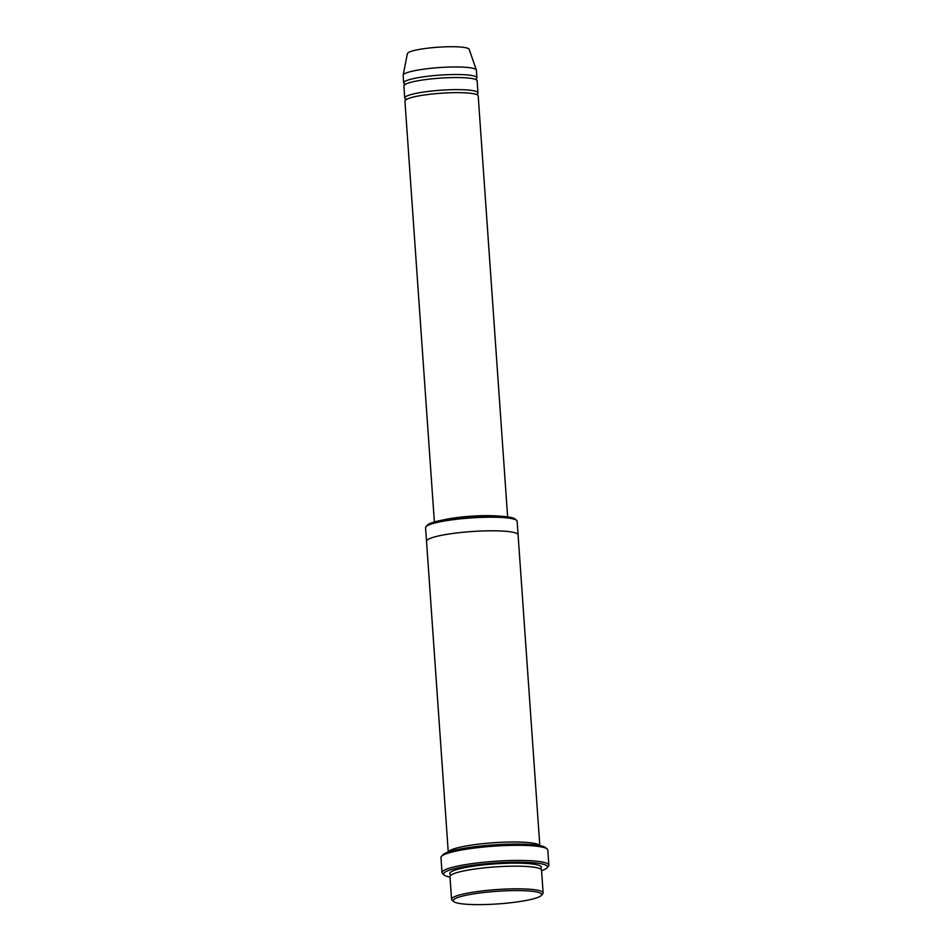 <?xml version="1.0" encoding="UTF-8"?>
<svg xmlns="http://www.w3.org/2000/svg" width="952" height="952" viewBox="0 0 952 952"><rect width="100%" height="100%" fill="white"/><g stroke="black" fill="none" stroke-linecap="round" stroke-linejoin="round"><path stroke-width="1.43" d="M404.719 97.996L403.874 85.918A36.723 5.236 -4 0 1 433.886 78.647A36.723 5.236 -4 0 1 474.87 79.183A36.723 5.236 -4 0 1 477.142 80.789L477.987 92.879A36.723 5.236 176 0 0 475.714 91.261A36.723 5.236 176 0 0 434.731 90.726A36.723 5.236 176 0 0 404.719 97.996A36.723 5.236 176 0 0 406.349 99.377M476.559 94.474A36.723 5.236 176 0 0 477.987 92.879M426.52 541.212L425.568 527.67A45.898 6.545 -4 0 1 425.984 526.694L427.388 525.111A44.363 6.331 -4 0 1 470.812 516.65A44.363 6.331 -4 0 1 514.984 518.983L516.603 520.363A45.898 6.545 -4 0 1 517.138 521.268L518.09 534.81M451.557 899.295L449.975 876.637A45.898 6.545 -4 0 1 487.472 867.546A45.898 6.545 -4 0 1 538.713 868.212A45.898 6.545 -4 0 1 541.545 870.235L543.128 892.893A45.898 6.545 176 0 0 540.296 890.882A45.898 6.545 176 0 0 489.054 890.203A45.898 6.545 176 0 0 451.557 899.295A45.898 6.545 176 0 0 452.105 900.199L453.711 901.58A44.363 6.331 176 0 0 497.884 903.912A44.363 6.331 176 0 0 541.307 895.451A44.363 6.331 176 0 0 538.963 892.559A44.363 6.331 176 0 0 486.317 892.226A44.363 6.331 176 0 0 453.711 901.58M541.307 895.451L542.711 893.868A45.898 6.545 176 0 0 543.128 892.893M425.984 526.694A45.898 6.545 -4 0 1 466.349 518.293A45.898 6.545 -4 0 1 514.306 519.256A45.898 6.545 -4 0 1 516.603 520.363M434.374 521.97L404.933 101.019A36.723 5.236 -4 0 1 434.933 93.748A36.723 5.236 -4 0 1 475.929 94.284A36.723 5.236 -4 0 1 478.202 95.89L507.63 516.853M475.512 79.361A36.723 5.236 176 0 0 476.928 77.766A36.723 5.236 176 0 0 474.655 76.16A36.723 5.236 176 0 0 433.672 75.624A36.723 5.236 176 0 0 403.672 82.895A36.723 5.236 176 0 0 405.302 84.276M476.928 77.766L476.405 70.21A36.723 5.236 176 0 0 476.357 70.02A36.723 5.236 176 0 0 474.132 68.603A36.723 5.236 176 0 0 433.838 68.008A36.723 5.236 176 0 0 403.148 75.137A36.723 5.236 176 0 0 403.136 75.339L403.672 82.895M476.357 70.02L469.157 49.302A30.976 4.415 176 0 0 467.277 48.112A30.976 4.415 176 0 0 433.291 47.6A30.976 4.415 176 0 0 407.397 53.621L403.148 75.137M442.025 872.639L440.966 857.526A53.55 7.64 -4 0 1 441.442 856.395L442.847 854.813A52.015 7.414 -4 0 1 493.767 844.888A52.015 7.414 -4 0 1 545.555 847.625L547.174 848.994A53.55 7.64 -4 0 1 547.805 850.053L548.864 865.166A53.55 7.64 176 0 0 545.555 862.809A53.55 7.64 176 0 0 485.77 862.036A53.55 7.64 176 0 0 442.025 872.639A53.55 7.64 176 0 0 442.656 873.698L444.275 875.067A52.015 7.414 176 0 0 449.998 877.089M539.689 845.578A45.898 6.545 176 0 0 537.023 844.043A45.898 6.545 176 0 0 487.495 843.222A45.898 6.545 176 0 0 448.38 851.957M541.581 870.687A52.015 7.414 176 0 0 546.972 867.891A52.015 7.414 176 0 0 544.223 864.499A52.015 7.414 176 0 0 482.497 864.107A52.015 7.414 176 0 0 444.275 875.067M539.82 845.602L518.09 534.857A45.898 6.545 176 0 0 515.258 532.846A45.898 6.545 176 0 0 464.017 532.18A45.898 6.545 176 0 0 426.52 541.26L448.249 852.004M441.442 856.395A53.55 7.64 -4 0 1 488.531 846.59A53.55 7.64 -4 0 1 544.496 847.708A53.55 7.64 -4 0 1 547.174 848.994M546.972 867.891L548.376 866.296A53.55 7.64 176 0 0 548.864 865.166M540.2 868.807A45.898 6.545 176 0 0 538.499 865.189A45.898 6.545 176 0 0 482.069 865.059A45.898 6.545 176 0 0 451.105 875.031M443.085 519.994A36.723 5.236 -4 0 1 498.729 516.103M405.183 83.943L405.231 84.669M406.242 99.056L406.278 99.77"/></g></svg>
